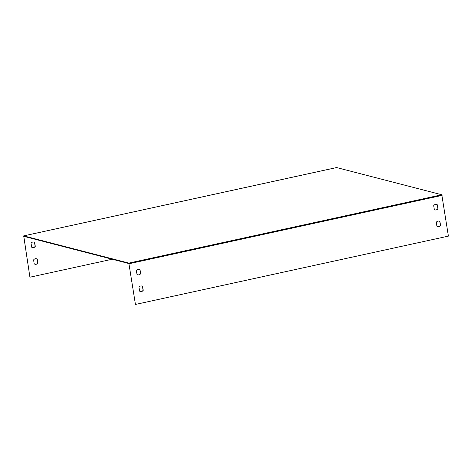 <?xml version="1.0" encoding="UTF-8"?>
<svg xmlns="http://www.w3.org/2000/svg" width="472" height="472" viewBox="0 0 472 472"><rect width="100%" height="100%" fill="white"/><g stroke="black" fill="none" stroke-linecap="round" stroke-linejoin="round"><path stroke-width="0.71" d="M140.65 273.654L140.048 269.766A2.755 2.543 104.5 0 0 136.396 270.568L136.998 274.45A2.755 2.543 104.5 0 0 140.65 273.654L139.877 269.724A2.755 2.543 104.5 0 0 139.116 269.335M138.98 287.23L139.582 291.118A2.755 2.543 104.5 0 0 143.228 290.315L142.627 286.427A2.755 2.543 104.5 0 0 138.98 287.23M440.541 225.404L439.939 221.515A2.755 2.543 104.5 0 0 436.287 222.312L436.889 226.2A2.755 2.543 104.5 0 0 440.541 225.404L439.768 221.468A2.755 2.543 104.5 0 0 439.001 221.079M437.963 208.736L437.361 204.848A2.755 2.543 104.5 0 0 433.709 205.65L434.311 209.538A2.755 2.543 104.5 0 0 437.963 208.736L437.19 204.807A2.755 2.543 104.5 0 0 436.423 204.417M135.44 304.452L128.838 263.099L23.688 235.882L29.907 277.123L23.789 236.33L128.909 263.547L135.44 304.452L448.4 236.118L441.798 194.765L336.619 167.566M33.748 242.053A2.755 2.543 -75.5 0 1 34.515 242.443L35.117 246.331A2.755 2.543 -75.5 0 1 32.397 247.564M36.326 258.715A2.755 2.543 -75.5 0 1 37.093 259.104L37.695 262.993A2.755 2.543 -75.5 0 1 34.975 264.226M30.078 277.17L112.236 259.228M34.68 242.49L35.288 246.378A2.755 2.543 -75.5 0 1 31.636 247.175L31.034 243.286A2.755 2.543 -75.5 0 1 34.68 242.49L34.515 242.443M34.214 263.836L33.612 259.948A2.755 2.543 -75.5 0 1 37.264 259.152L37.866 263.04A2.755 2.543 -75.5 0 1 34.214 263.836M137.765 274.846A2.755 2.543 104.5 0 0 140.479 273.613M140.343 291.507A2.755 2.543 104.5 0 0 143.063 290.274L142.461 286.386A2.755 2.543 104.5 0 0 141.694 285.997M437.656 226.589A2.755 2.543 104.5 0 0 440.37 225.356M435.072 209.928A2.755 2.543 104.5 0 0 437.792 208.695M129.133 263.712L442.093 195.378M128.838 263.099L441.798 194.765M23.724 235.888L336.683 167.554M23.688 235.882L336.648 167.548"/></g></svg>
